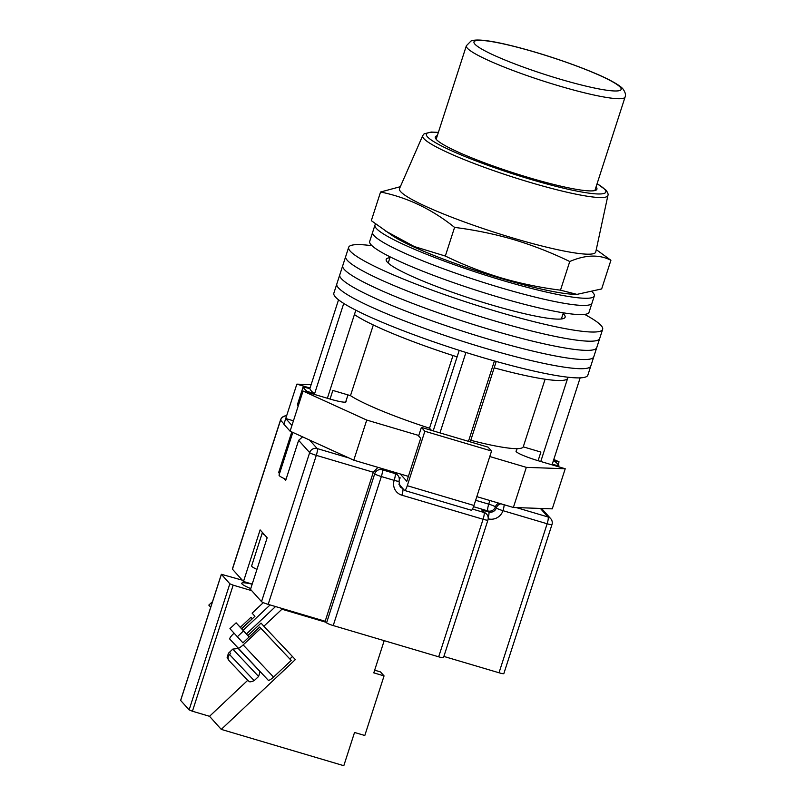 <?xml version="1.0" encoding="UTF-8"?>
<svg xmlns="http://www.w3.org/2000/svg" width="806" height="806" viewBox="0 0 806 806"><rect width="100%" height="100%" fill="white"/><g stroke="black" fill="none" stroke-linecap="round" stroke-linejoin="round"><path stroke-width="1.21" d="M371.999 245.719A133.443 15.878 17.9 0 0 348.666 247.311L336.817 283.984A133.443 15.878 17.9 0 0 484.456 348.021A133.443 15.878 17.9 0 0 590.798 366.015L587.836 375.193A133.443 15.878 17.9 0 1 481.494 357.199A133.443 15.878 17.9 0 1 333.855 293.162L336.817 283.984A133.443 15.878 17.9 0 0 484.456 348.021A133.443 15.878 17.9 0 0 590.798 366.015L593.76 356.846A133.443 15.878 17.9 0 1 487.418 338.852A133.443 15.878 17.9 0 0 593.76 356.846L596.722 347.678A133.443 15.878 17.9 0 1 490.38 329.684A133.443 15.878 17.9 0 0 596.722 347.678L599.684 338.51A133.443 15.878 17.9 0 1 493.343 320.516A133.443 15.878 17.9 0 0 599.684 338.51L602.646 329.342A133.443 15.878 17.9 0 0 584.652 314.4M339.779 274.816A133.443 15.878 17.9 0 0 487.418 338.852A133.443 15.878 17.9 0 1 339.779 274.816M342.741 265.648A133.443 15.878 17.9 0 0 490.38 329.684A133.443 15.878 17.9 0 1 342.741 265.648M345.703 256.479A133.443 15.878 17.9 0 0 493.343 320.516A133.443 15.878 17.9 0 1 345.703 256.479M389.943 257.678A94.02 11.193 17.9 0 0 386.185 259.431A94.02 11.193 17.9 0 0 490.199 304.547A94.02 11.193 17.9 0 0 565.127 317.221A94.02 11.193 17.9 0 0 563.102 313.605M348.666 247.311A133.443 15.878 17.9 0 0 496.305 311.348A133.443 15.878 17.9 0 0 602.646 329.342M439.965 432.893L465.949 352.454M343.749 303.429L314.552 393.842A127.378 15.163 -162.1 0 1 309.857 388.613L338.54 299.812M553.289 461.002L555.102 461.626A134.662 16.029 -162.1 0 1 558.961 465.928L552.231 464.276L580.149 377.853M468.467 441.335L494.431 360.937M538.096 460.7L540.886 452.075L523.255 446.846A94.02 11.193 -162.1 0 1 470.764 440.298M431.452 430.374L429.517 428.218A94.02 11.193 -162.1 0 1 350.489 395.655L332.848 390.426L330.067 399.061M298.089 406.405L297.575 404.149A134.662 16.029 17.9 0 0 298.391 405.468M314.552 393.842L306.985 391.263A134.662 16.029 -162.1 0 1 303.127 386.961L297.575 404.149M303.127 386.961L309.857 388.613M568.059 377.218L567.736 378.195A115.248 13.712 -162.1 0 1 494.169 367.848L496.234 361.441M558.961 465.928L558.679 466.805M540.776 461.495L567.565 378.568M470.261 441.869L494.169 367.848M433.205 430.888L457.113 356.867A115.248 13.712 -162.1 0 1 354.418 314.552L355.839 310.179M457.113 356.867L459.229 350.338M306.985 391.263L306.703 392.139M327.387 398.265L354.418 314.552M373.319 324.979L350.489 395.655M452.992 355.547L429.517 428.218M545.098 379.213L523.255 446.846M375.767 224.088A115.248 13.712 17.9 0 0 374.961 225.106L372.644 232.269A115.248 13.712 17.9 0 0 500.153 287.571A115.248 13.712 17.9 0 0 591.987 303.116L589.025 312.285A115.248 13.712 17.9 0 1 497.191 296.739A115.248 13.712 17.9 0 1 369.682 241.437L372.644 232.269A115.248 13.712 17.9 0 0 500.153 287.571A115.248 13.712 17.9 0 0 591.987 303.116L594.304 295.953A115.248 13.712 17.9 0 0 592.511 292.175M374.961 225.106A115.248 13.712 17.9 0 0 502.47 280.407A115.248 13.712 17.9 0 0 594.304 295.953M418.777 435.492L366.74 420.067L303.046 391.051L330.117 399.071A20.019 2.378 17.9 0 0 346.076 401.771A20.019 2.378 17.9 0 0 345.915 401.287M516.424 450.816A20.019 2.378 -162.1 0 0 516.011 451.118A20.019 2.378 -162.1 0 0 538.156 460.72L565.228 468.749L526.328 467.359L489.776 456.528M553.541 460.206L559.042 461.838L558.135 464.619M553.793 459.45L559.042 461.838M311.136 384.653L296.85 384.14L285.747 418.536L291.943 425.437L290.089 431.17L283.893 424.258L285.747 418.536L293.434 420.813M310.038 388.049L296.85 384.14M526.328 467.359L513.372 507.478L552.271 508.858L565.228 468.749M513.372 507.478L476.82 496.647M408.39 476.366L353.774 460.186L290.089 431.17M366.74 420.067L353.774 460.186M303.046 391.051L291.943 425.437M400.229 473.948L406.798 481.273L420.682 438.293L418.616 435.986L421.397 427.392L488.083 447.149L491.559 451.028L424.873 431.26L421.397 427.392M424.873 431.26L407.282 485.706L473.968 505.473A6.065 1.209 106.5 0 1 471.309 510.238L404.622 490.481A6.065 1.209 -73.5 0 0 407.282 485.706M491.559 451.028L473.968 505.473M398.809 484.053L404.491 490.391A6.065 1.209 -73.5 0 0 404.622 490.481M286.019 479.389A21.228 2.529 -162.1 0 1 279.057 475.066L292.83 432.419M262.605 532.665A19.415 2.307 17.9 0 0 262.272 532.937L251.633 565.883A19.415 2.307 17.9 0 0 256.953 569.379M262.272 532.937A19.415 2.307 17.9 0 0 264.69 534.993M438.666 656.809L483.086 519.265A6.065 0.725 17.9 0 0 487.922 520.082L443.491 657.625A6.065 0.725 -162.1 0 1 438.666 656.809L333.221 625.557A6.065 0.725 -162.1 0 1 326.581 622.826L374.709 473.817L373.299 472.245L325.171 621.255L268.176 604.369A6.065 0.725 -162.1 0 1 261.537 601.629L250.505 589.337L267.169 537.753L260.126 529.905L243.472 581.489L232.44 569.187A6.065 0.725 -162.1 0 1 232.37 569.016L280.498 420.007A6.065 0.725 17.9 0 0 280.569 420.178L232.44 569.187M283.853 478.411L285.677 480.447L298.633 440.328L302.603 436.872M279.742 472.921L278.634 472.598L279.531 473.585M278.634 472.598L291.792 431.945M499.015 672.768L547.143 523.759A6.065 0.725 17.9 0 0 551.969 524.575L503.841 673.584A6.065 0.725 -162.1 0 1 499.015 672.768L443.884 656.437M243.472 581.489L252.207 584.078M326.581 622.826L325.171 621.255M481.656 509.866L486.663 514.168A6.065 5.904 138.1 0 0 484.003 512.485L481.656 509.866L488.779 511.981L487.842 510.933L473.545 506.692M261.537 601.629L309.665 452.619A6.065 0.725 17.9 0 0 316.305 455.36L373.299 472.245L377.954 467.349M596.057 186.921A84.922 10.105 -162.1 0 1 596.944 189.088A84.922 10.105 -162.1 0 1 521.623 175.446A84.922 10.105 -162.1 0 1 436.308 139.448A84.922 10.105 -162.1 0 1 435.331 136.889A84.922 10.105 -162.1 0 1 437.315 135.65M607.915 195.455L595.755 251.966A103.118 12.271 -162.1 0 1 513.543 238.203A103.118 12.271 -162.1 0 1 400.693 191.697A103.118 12.271 -162.1 0 1 399.514 188.574L422.707 135.64A97.325 11.586 -162.1 0 0 423.815 138.582A97.325 11.586 -162.1 0 0 521.603 179.829A97.325 11.586 -162.1 0 0 607.915 195.455C608.48 194.478 607.855 192.725 606.052 190.196L597.105 183.657M610.918 260.267L601.659 288.931L576.945 294.381L573.771 294.281A103.118 12.271 -162.1 0 1 500.586 278.322A103.118 12.271 -162.1 0 1 392.593 235.755L371.314 220.663L380.563 192.009C407.302 197.42 431.966 209.217 454.574 227.393C474.794 229.952 494.511 234.022 513.724 239.614C532.947 245.417 551.616 252.721 569.751 261.517C585.539 254.726 599.251 254.303 610.918 260.267L596.259 249.628M576.945 294.381L560.492 290.17C540.342 287.631 520.626 283.551 501.352 277.949C482.19 272.166 463.521 264.872 445.325 256.046L414.324 246.565L385.328 230.889M400.34 186.69L380.563 192.009M569.751 261.517L560.492 290.17M454.574 227.393L445.325 256.046M243.17 644.911L273.556 677.08A6.065 1.4 136.6 0 1 268.207 680.204L237.82 648.044A6.065 1.4 -43.4 0 0 237.82 648.034A6.065 1.4 -43.4 0 0 243.17 644.911L260.832 628.277L259.703 627.018L242.928 642.825L229.932 628.66L236.118 622.837L246.485 633.929M275.541 606.545L246.394 634.01L249.125 636.982L236.118 622.837M237.256 636.821L243.442 630.997M268.207 680.204A6.065 1.4 136.6 0 1 268.207 680.193L229.831 639.128A6.065 1.4 -43.4 0 1 233.307 633.929L234.042 633.234M240.339 627.31L250.968 617.285L252.349 618.746L241.498 628.529M273.556 677.08L291.218 660.446L260.832 628.277M259.703 627.018L291.218 660.446M252.097 618.545L250.968 617.285M247.754 680.435L229.337 660.95C227.645 658.794 227.705 656.658 229.529 654.522L230.637 653.485L229.509 652.235L228.4 653.253L232.813 649.102L258.605 676.476L259.915 672.123L259.451 670.935M228.944 660.467L227.121 657.706L228.41 653.273L227.111 657.716M229.337 660.95L248.258 680.899C249.356 680.899 248.319 683.145 254.192 680.627L258.605 676.476M210.709 607.23L208.814 605.115L212.522 601.629M252.167 584.199A23.505 2.801 17.9 0 0 241.719 583.252A23.505 2.801 17.9 0 0 242.001 583.937A23.505 2.801 17.9 0 0 250.747 588.592M384.19 640.669L373.793 672.859L384.059 675.891L364.806 735.495L354.539 732.463L343.809 765.7L221.267 729.39L295.359 659.58L263.864 626.242L281.939 609.215L326.108 622.303M242.294 580.179L221.358 574.285L229.841 583.786L233.156 585.156L192.433 711.235L209.53 716.302L221.267 729.39M251.684 590.647L233.156 585.156M281.002 608.167L281.939 609.215M221.388 574.366L180.665 700.454L189.118 709.874L229.841 583.786M192.433 711.235L189.118 709.874M241.699 628.781L254.948 616.298L252.127 613.165L263.31 602.626M270.091 604.933L243.11 630.352M263.864 626.242L261.043 623.098L247.805 635.581M292.467 656.517L289.878 658.965M209.53 716.302L247.674 680.375M384.059 675.891L380.492 671.922L374.659 670.189M309.554 440.036L317.221 448.579A6.065 5.904 -41.9 0 0 309.665 452.619L298.633 440.328M292.699 432.802L290.654 431.422M283.984 423.986L280.569 420.178A6.065 5.904 -41.9 0 1 286.593 415.896M268.176 604.369L316.305 455.36A6.065 1.209 -73.5 0 0 317.221 448.579L348.958 457.979M380.855 468.205L382.256 469.777L395.081 473.575L393.671 472.004M516.314 507.579L548.05 516.989L540.383 508.435M551.969 524.575A6.065 6.065 0 0 0 550.72 518.661A6.065 5.904 -41.9 0 0 548.05 516.989A6.065 1.209 106.5 0 1 547.143 523.759L502.964 510.672A12.13 11.798 -41.9 0 1 488.184 518.842M472.467 509.07L484.003 512.485A6.065 1.209 -73.5 0 1 483.086 519.265L401.872 495.196A12.13 11.798 -41.9 0 1 394.174 480.356L381.349 476.548L333.221 625.557M395.252 472.467L397.751 475.258A6.065 5.904 -41.9 0 0 395.081 473.575A6.065 1.209 -73.5 0 1 394.174 480.356A6.065 0.725 17.9 0 0 399 481.172L400.119 486.733A6.065 5.904 138.1 0 0 402.698 488.386M400.411 477.978A6.065 0.725 17.9 0 0 399.051 477.595M475.651 500.274L488.748 504.153A6.065 1.209 -73.5 0 0 487.842 510.933A6.065 5.904 138.1 0 0 495.388 506.893L496.325 507.941A6.065 5.904 -41.9 0 1 500.919 503.79M488.194 517.684A6.065 1.209 106.5 0 0 488.779 511.981A6.065 5.904 138.1 0 0 496.325 507.941A6.065 0.725 17.9 0 0 502.964 510.672A6.065 1.209 106.5 0 0 504.103 504.727M489.685 500.455A6.065 1.209 106.5 0 1 488.748 504.153A6.065 0.725 -162.1 0 1 495.388 506.893A6.065 5.904 -41.9 0 1 498.753 503.146M401.872 495.196A6.065 1.209 -73.5 0 0 402.889 488.607M381.349 476.548A6.065 1.209 -73.5 0 0 382.256 469.777A6.065 5.904 -41.9 0 0 374.709 473.817A6.065 0.725 17.9 0 0 381.349 476.548M438.343 132.476A94.312 11.224 17.9 0 0 427.482 136.839A94.312 11.224 17.9 0 0 530.691 179.365A94.312 11.224 17.9 0 0 604.712 189.36A94.312 11.224 17.9 0 0 597.075 183.748M466.352 45.771L471.006 41.005C477.394 38.366 495.307 41.096 524.756 49.176C555.153 57.498 590.949 70.454 609.104 79.784C619.542 85.214 621.869 87.673 622.907 88.882C625.335 92.287 626.061 95.007 625.083 97.032A83.401 9.924 -162.1 0 1 550.669 83.381A83.401 9.924 -162.1 0 1 467.349 48.179A83.401 9.924 -162.1 0 1 466.352 45.771L436.147 139.277M474.895 44.139A77.336 9.209 17.9 0 0 559.535 79.008A77.336 9.209 17.9 0 0 620.237 87.209A77.336 9.209 17.9 0 0 535.597 52.33A77.336 9.209 17.9 0 0 474.895 44.139M229.529 654.522L254.192 680.627M563.354 312.839L561.369 318.975M390.185 256.913L388.21 263.038M516.172 451.602L517.13 448.64M345.653 402.073L347.97 394.91M487.922 520.082A6.065 6.065 0 0 0 486.663 514.168M399 481.172A6.065 6.065 0 0 0 397.751 475.258M541.582 508.485L550.72 518.661M286.624 415.815A6.065 6.065 0 0 0 280.498 420.007M438.373 132.386L431.23 132.053L424.087 133.856L422.707 135.64M625.083 97.032L594.888 190.538M238.254 648.498L232.813 649.102M180.635 700.364L221.358 574.285"/></g></svg>
